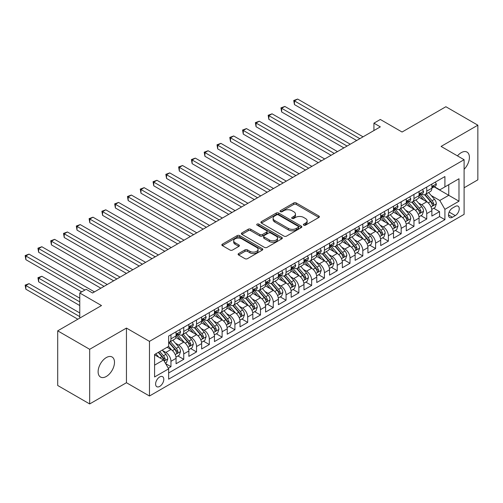 <?xml version="1.0" encoding="UTF-8"?>
<svg xmlns="http://www.w3.org/2000/svg" width="503" height="503" viewBox="0 0 503 503"><rect width="100%" height="100%" fill="white"/><g stroke="black" fill="none" stroke-linecap="round" stroke-linejoin="round"><path stroke-width="0.75" d="M303.749 225.162A1.245 0.717 0 0 0 305.51 225.162L318.845 217.459A1.773 1.025 0 0 0 319.367 216.736A1.773 1.025 0 0 0 318.845 216.007L296.248 202.961A1.773 1.025 0 0 0 293.739 202.961L280.397 210.663A1.245 0.717 0 0 0 280.039 211.172A1.245 0.717 0 0 0 280.397 211.675A1.245 0.717 0 0 0 282.158 211.675L283.887 210.682A5.684 3.282 0 0 1 291.916 210.682L293.802 211.769A5.684 3.282 0 0 1 295.468 214.089A5.684 3.282 0 0 1 293.802 216.409L292.073 217.403A1.245 0.717 0 0 0 291.709 217.912A1.245 0.717 0 0 0 292.073 218.421A1.245 0.717 0 0 0 293.834 218.421L295.557 217.422A5.684 3.282 0 0 1 303.592 217.422L305.478 218.509A5.684 3.282 0 0 1 307.138 220.83A5.684 3.282 0 0 1 305.478 223.15L303.749 224.143A1.245 0.717 0 0 0 303.384 224.652A1.245 0.717 0 0 0 303.749 225.162L303.749 224.143M106.303 376.477A11.575 6.684 120 0 0 113.867 366.278A11.575 6.684 120 0 0 112.087 356.998A11.575 6.684 120 0 0 106.303 357.576A11.575 6.684 120 0 0 98.739 367.775A11.575 6.684 120 0 0 100.512 377.049A11.575 6.684 120 0 0 106.303 376.477M464.099 169.304A11.575 6.684 120 0 0 467.01 152.088A11.575 6.684 120 0 0 461.226 152.661A11.575 6.684 120 0 0 457.466 155.886M159.703 386.411A5.791 3.339 120 0 0 163.481 381.312A5.791 3.339 120 0 0 162.595 376.672A5.791 3.339 120 0 0 159.703 376.961A5.791 3.339 120 0 0 155.917 382.06A5.791 3.339 120 0 0 156.804 386.694A5.791 3.339 120 0 0 159.703 386.411M238.623 253.556A1.773 1.025 0 0 0 238.108 254.279A1.773 1.025 0 0 0 238.623 255.002L244.967 258.661A1.773 1.025 0 0 0 247.476 258.661L262.289 250.11A1.773 1.025 0 0 0 262.811 249.387A1.773 1.025 0 0 0 262.289 248.664L239.692 235.618A1.773 1.025 0 0 0 237.183 235.618L222.37 244.169A1.773 1.025 0 0 0 221.848 244.892A1.773 1.025 0 0 0 222.37 245.615L230.028 250.041A1.773 1.025 0 0 0 232.537 250.041L238.875 246.376A1.773 1.025 0 0 0 239.397 245.653A1.773 1.025 0 0 0 238.875 244.93L235.077 242.735A4.747 2.741 0 0 1 233.688 240.799A4.747 2.741 0 0 1 236.617 238.265A4.747 2.741 0 0 1 241.798 238.856L256.675 247.445A4.747 2.741 0 0 1 258.064 249.387A4.747 2.741 0 0 1 255.134 251.921A4.747 2.741 0 0 1 249.953 251.324L247.476 249.89A1.773 1.025 0 0 0 244.967 249.89L238.623 253.556L238.623 255.002M464.099 187.776L477.85 179.835L477.85 125.19L445.878 106.73L402.067 132.025L380.325 119.469L373.93 123.16L380.325 126.857L92.552 292.998L86.158 289.307L79.763 292.998L79.763 318.103M89.672 349.302L89.672 403.947L126.448 382.72L126.448 328.075L89.672 349.302L57.7 330.842L101.505 305.554L79.763 292.998M126.448 328.075L149.466 341.367L464.099 159.715L464.099 214.36L149.466 396.012L149.466 341.367M477.85 125.19L441.081 146.423L464.099 159.715M284.006 236.121A1.773 1.025 0 0 0 286.521 236.121L301.335 227.57A1.773 1.025 0 0 0 301.857 226.847A1.773 1.025 0 0 0 301.335 226.117L278.737 213.071A1.773 1.025 0 0 0 276.229 213.071L261.409 221.628A1.773 1.025 0 0 0 260.894 222.351A1.773 1.025 0 0 0 261.409 223.074L284.006 236.121M257.58 225.426A1.245 0.717 0 0 1 258.838 225.602L258.838 224.124L281.812 237.391A1.773 1.025 0 0 1 282.334 238.114A1.773 1.025 0 0 1 281.812 238.843L266.999 247.394A1.773 1.025 0 0 1 264.49 247.394L241.893 234.348L241.893 232.895A1.773 1.025 0 0 0 241.371 233.625A1.773 1.025 0 0 0 241.893 234.348M241.893 232.895L248.231 229.236A1.773 1.025 0 0 1 250.739 229.236L259.906 234.53A1.773 1.025 0 0 0 262.415 234.53L266.621 232.097A1.773 1.025 0 0 0 267.143 231.374A1.773 1.025 0 0 0 266.621 230.651L257.083 225.143A1.245 0.717 0 0 1 256.719 224.634A1.245 0.717 0 0 1 257.486 223.973A1.245 0.717 0 0 1 258.838 224.124M89.672 403.947L57.7 385.487L57.7 330.842M168.304 368.227L170.957 366.693L165.65 363.631M162.626 350.591L165.839 352.44A7.237 4.175 60 0 1 170.957 361.305L176.069 358.35L176.069 363.738L183.746 359.312L177.924 355.948M175.415 343.203L178.628 345.058A7.237 4.175 60 0 1 183.746 353.917L188.864 350.968L188.864 356.357L196.535 351.924L190.719 348.566M188.21 335.822L191.417 337.676A7.237 4.175 60 0 1 196.535 346.536L201.653 343.58L201.653 348.969L209.323 344.542L203.508 341.179M200.999 328.434L204.212 330.289A7.237 4.175 60 0 1 209.323 339.148L214.441 336.199L214.441 341.587L222.112 337.155L216.296 333.797M213.788 321.052L217 322.907A7.237 4.175 60 0 1 222.112 331.766L227.23 328.811L227.23 334.206L234.907 329.773L229.085 326.416M226.576 313.665L229.789 315.519A7.237 4.175 60 0 1 234.907 324.385L240.019 321.43L240.019 326.818L247.696 322.392L241.874 319.028M239.365 306.283L242.578 308.138A7.237 4.175 60 0 1 247.696 316.997L252.814 314.042L252.814 319.436L260.485 315.004L254.663 311.646M252.16 298.901L255.367 300.75A7.237 4.175 60 0 1 260.485 309.615L265.603 306.66L265.603 312.049L273.274 307.622L267.458 304.258M264.949 291.514L268.162 293.368A7.237 4.175 60 0 1 273.274 302.228L278.392 299.279L278.392 304.667L286.062 300.234L280.246 296.877M277.738 284.132L280.951 285.987A7.237 4.175 60 0 1 286.062 294.846L291.18 291.891L291.18 297.279L298.857 292.853L293.035 289.489M290.527 276.744L293.739 278.599A7.237 4.175 60 0 1 298.857 287.458L303.969 284.509L303.969 289.898L311.646 285.465L305.824 282.108M303.315 269.363L306.528 271.218A7.237 4.175 60 0 1 311.646 280.077L316.758 277.122L316.758 282.516L324.435 278.084L318.613 274.726M316.11 261.975L319.317 263.83A7.237 4.175 60 0 1 324.435 272.695L329.553 269.74L329.553 275.128L337.224 270.702L331.408 267.338M328.899 254.593L332.106 256.448A7.237 4.175 60 0 1 337.224 265.307L342.342 262.352L342.342 267.747L350.013 263.314L344.197 259.957M341.688 247.212L344.901 249.06A7.237 4.175 60 0 1 350.013 257.926L355.131 254.971L355.131 260.359L362.808 255.933L356.985 252.569M354.477 239.824L357.69 241.679A7.237 4.175 60 0 1 362.808 250.538L367.919 247.589L367.919 252.978L375.596 248.545L369.774 245.187M367.265 232.443L370.478 234.297A7.237 4.175 60 0 1 375.596 243.156L380.708 240.201L380.708 245.59L388.385 241.163L382.563 237.8M380.054 225.055L383.267 226.91A7.237 4.175 60 0 1 388.385 235.769L393.503 232.82L393.503 238.208L401.174 233.776L395.352 230.418M392.849 217.673L396.056 219.528A7.237 4.175 60 0 1 401.174 228.387L406.292 225.432L406.292 230.827L413.963 226.394L408.147 223.036M405.638 210.285L408.851 212.14A7.237 4.175 60 0 1 413.963 221.006L419.081 218.051L419.081 223.439L426.751 219.012L426.751 213.618A7.237 4.175 -120 0 0 421.64 204.759L418.427 202.904M420.936 215.649L426.751 219.012M176.069 358.35A7.237 4.175 -120 0 0 170.957 349.491L167.115 347.271M188.864 350.968A7.237 4.175 -120 0 0 183.746 342.103L175.836 337.538M201.653 343.58A7.237 4.175 -120 0 0 196.535 334.721L188.625 330.15M214.441 336.199A7.237 4.175 -120 0 0 209.323 327.334L201.414 322.769M227.23 328.811A7.237 4.175 -120 0 0 222.112 319.952L214.203 315.387M240.019 321.43A7.237 4.175 -120 0 0 234.907 312.57L226.998 307.999M252.814 314.042A7.237 4.175 -120 0 0 247.696 305.183L239.786 300.618M265.603 306.66A7.237 4.175 -120 0 0 260.485 297.801L252.575 293.23M278.392 299.279A7.237 4.175 -120 0 0 273.274 290.413L265.364 285.849M291.18 291.891A7.237 4.175 -120 0 0 286.062 283.032L278.153 278.467M303.969 284.509A7.237 4.175 -120 0 0 298.857 275.644L290.948 271.079M316.758 277.122A7.237 4.175 -120 0 0 311.646 268.262L303.737 263.698M329.553 269.74A7.237 4.175 -120 0 0 324.435 260.881L316.525 256.31M342.342 262.352A7.237 4.175 -120 0 0 337.224 253.493L329.314 248.928M355.131 254.971A7.237 4.175 -120 0 0 350.013 246.112L342.103 241.541M367.919 247.589A7.237 4.175 -120 0 0 362.808 238.724L354.898 234.159M380.708 240.201A7.237 4.175 -120 0 0 375.596 231.342L367.687 226.778M393.503 232.82A7.237 4.175 -120 0 0 388.385 223.954L380.475 219.39M406.292 225.432A7.237 4.175 -120 0 0 401.174 216.573L393.264 212.008M419.081 218.051A7.237 4.175 -120 0 0 413.963 209.191L406.053 204.62M455.278 206.456L452.461 208.079A5.608 3.238 120 0 0 448.802 213.021A5.608 3.238 120 0 0 449.657 217.516A5.608 3.238 120 0 0 452.461 217.239L455.278 215.611A5.608 3.238 120 0 0 458.937 210.669A5.608 3.238 120 0 0 458.082 206.18A5.608 3.238 120 0 0 455.278 206.456M154.584 365.14L163.538 359.972L168.656 368.837L168.656 379.174L444.916 219.673L444.916 209.336L439.798 200.477L431.216 195.522M168.656 368.837L154.584 376.961L154.584 354.508L168.656 346.385L168.656 336.048L444.916 176.553L444.916 186.89L458.988 178.766L458.988 201.213L444.916 209.336M178.565 334.388L178.628 334.426A7.237 4.175 60 0 0 182.249 334.784L187.361 331.829A7.237 4.175 -120 0 0 188.864 328.516L188.864 324.385M191.354 327L191.417 327.038A7.237 4.175 60 0 0 195.038 327.396L200.15 324.448A7.237 4.175 -120 0 0 201.653 321.134L201.653 316.997M204.143 319.619L204.212 319.656A7.237 4.175 60 0 0 207.827 320.015L212.945 317.06A7.237 4.175 -120 0 0 214.441 313.746L214.441 309.615M216.931 312.231L217 312.275A7.237 4.175 60 0 0 220.616 312.627L225.734 309.678A7.237 4.175 -120 0 0 227.23 306.365L227.23 302.228M229.72 304.849L229.789 304.887A7.237 4.175 60 0 0 233.405 305.246L238.523 302.29A7.237 4.175 -120 0 0 240.019 298.983L240.019 294.846M242.515 297.468L242.578 297.506A7.237 4.175 60 0 0 246.2 297.864L251.311 294.909A7.237 4.175 -120 0 0 252.814 291.595L252.814 287.458M255.304 290.08L255.367 290.118A7.237 4.175 60 0 0 258.988 290.476L264.1 287.521A7.237 4.175 -120 0 0 265.603 284.214L265.603 280.077M268.093 282.699L268.162 282.736A7.237 4.175 60 0 0 271.777 283.095L276.895 280.14A7.237 4.175 -120 0 0 278.392 276.826L278.392 272.695M280.881 275.311L280.951 275.348A7.237 4.175 60 0 0 284.566 275.707L289.684 272.758A7.237 4.175 -120 0 0 291.18 269.445L291.18 265.307M293.67 267.929L293.739 267.967A7.237 4.175 60 0 0 297.355 268.325L302.473 265.37A7.237 4.175 -120 0 0 303.969 262.057L303.969 257.926M306.459 260.541L306.528 260.585A7.237 4.175 60 0 0 310.144 260.944L315.262 257.989A7.237 4.175 -120 0 0 316.758 254.675L316.758 250.538M319.254 253.16L319.317 253.198A7.237 4.175 60 0 0 322.939 253.556L328.05 250.601A7.237 4.175 -120 0 0 329.553 247.294L329.553 243.156M332.043 245.778L332.106 245.816A7.237 4.175 60 0 0 335.727 246.174L340.839 243.219A7.237 4.175 -120 0 0 342.342 239.906L342.342 235.769M344.832 238.391L344.901 238.428A7.237 4.175 60 0 0 348.516 238.787L353.634 235.832A7.237 4.175 -120 0 0 355.131 232.524L355.131 228.387M357.62 231.009L357.69 231.047A7.237 4.175 60 0 0 361.305 231.405L366.423 228.45A7.237 4.175 -120 0 0 367.919 225.137L367.919 221.006M370.409 223.621L370.478 223.659A7.237 4.175 60 0 0 374.094 224.017L379.212 221.069A7.237 4.175 -120 0 0 380.708 217.755L380.708 213.618M383.204 216.24L383.267 216.277A7.237 4.175 60 0 0 386.889 216.636L392 213.681A7.237 4.175 -120 0 0 393.503 210.367L393.503 206.236M395.993 208.852L396.056 208.896A7.237 4.175 60 0 0 399.678 209.254L404.789 206.299A7.237 4.175 -120 0 0 406.292 202.986L406.292 198.848M408.782 201.47L408.851 201.508A7.237 4.175 60 0 0 412.466 201.866L417.584 198.911A7.237 4.175 -120 0 0 419.081 195.604L419.081 191.467M168.656 372.968L439.547 216.573L439.547 211.625L431.87 216.057L431.87 210.663A7.237 4.175 -120 0 0 426.751 201.804L418.842 197.239M421.571 194.089L421.64 194.127A7.237 4.175 -120 0 0 425.255 194.485A7.237 4.175 -120 0 0 426.751 191.171L426.751 187.034M425.255 194.485L430.373 191.53A7.237 4.175 -120 0 0 431.87 188.216L431.87 184.079M170.957 334.721L170.957 338.852A7.237 4.175 60 0 1 169.454 342.166A7.237 4.175 60 0 1 168.656 342.461M169.454 342.166L174.572 339.211A7.237 4.175 -120 0 0 176.069 335.903L176.069 331.766M183.746 327.334L183.746 331.471A7.237 4.175 60 0 1 182.249 334.784M196.535 319.952L196.535 324.089A7.237 4.175 60 0 1 195.038 327.396M209.323 312.564L209.323 316.701A7.237 4.175 60 0 1 207.827 320.015M222.112 305.183L222.112 309.32A7.237 4.175 60 0 1 220.616 312.627M234.907 297.801L234.907 301.932A7.237 4.175 60 0 1 233.405 305.246M247.696 290.413L247.696 294.551A7.237 4.175 60 0 1 246.2 297.864M260.485 283.032L260.485 287.163A7.237 4.175 60 0 1 258.988 290.476M273.274 275.644L273.274 279.781A7.237 4.175 60 0 1 271.777 283.095M286.062 268.262L286.062 272.4A7.237 4.175 60 0 1 284.566 275.707M298.857 260.875L298.857 265.012A7.237 4.175 60 0 1 297.355 268.325M311.646 253.493L311.646 257.63A7.237 4.175 60 0 1 310.144 260.944M324.435 246.112L324.435 250.243A7.237 4.175 60 0 1 322.939 253.556M337.224 238.724L337.224 242.861A7.237 4.175 60 0 1 335.727 246.174M350.013 231.342L350.013 235.473A7.237 4.175 60 0 1 348.516 238.787M362.808 223.954L362.808 228.092A7.237 4.175 60 0 1 361.305 231.405M375.596 216.573L375.596 220.71A7.237 4.175 60 0 1 374.094 224.017M388.385 209.185L388.385 213.322A7.237 4.175 60 0 1 386.889 216.636M401.174 201.804L401.174 205.941A7.237 4.175 60 0 1 399.678 209.254M413.963 194.422L413.963 198.553A7.237 4.175 60 0 1 412.466 201.866M413.963 221.006L413.963 226.394M401.174 228.387L401.174 233.776M388.385 235.769L388.385 241.163M375.596 243.156L375.596 248.545M362.808 250.538L362.808 255.933M350.013 257.926L350.013 263.314M337.224 265.307L337.224 270.702M324.435 272.695L324.435 278.084M311.646 280.077L311.646 285.465M298.857 287.458L298.857 292.853M286.062 294.846L286.062 300.234M273.274 302.228L273.274 307.622M260.485 309.615L260.485 315.004M247.696 316.997L247.696 322.392M234.907 324.385L234.907 329.773M222.112 331.766L222.112 337.155M209.323 339.148L209.323 344.542M196.535 346.536L196.535 351.924M183.746 353.917L183.746 359.312M170.957 361.305L170.957 366.693M163.538 359.972L154.584 354.804M439.798 200.477L448.751 195.309L448.751 184.67L458.988 178.766M434.108 186.852L458.988 201.213M434.359 186.701L439.798 189.845L444.916 186.89M126.448 382.72L149.466 396.012M373.93 123.16L373.93 130.547M433.724 208.267L439.547 211.625M439.547 216.573L444.916 219.673M304.246 225.338L305.478 224.627A5.684 3.282 0 0 0 307.138 222.307L307.138 220.83M295.468 214.089L295.468 215.567A5.684 3.282 0 0 1 293.802 217.887L292.57 218.591M318.827 217.472L296.248 204.438A1.773 1.025 0 0 0 293.739 204.438L280.894 211.851M301.31 227.582L278.737 214.548A1.773 1.025 0 0 0 276.229 214.548L261.434 223.087M298.197 227.35A1.245 0.717 0 0 0 298.562 226.847A1.245 0.717 0 0 0 298.197 226.337L278.36 214.888A1.245 0.717 0 0 0 276.6 214.888L274.783 215.938A5.684 3.282 0 0 0 273.116 218.258A5.684 3.282 0 0 0 274.783 220.578L288.338 228.406A5.684 3.282 0 0 0 296.374 228.406L298.197 227.35L298.197 228.827A1.245 0.717 0 0 0 298.562 228.324L298.562 226.847M273.116 218.258L273.116 219.729A5.684 3.282 0 0 0 274.783 222.049L274.783 220.578M298.197 228.827L296.374 229.877A5.684 3.282 0 0 1 288.338 229.877L274.783 222.049M241.912 234.36L248.231 230.714L248.231 229.236M267.143 231.374L267.143 232.851A1.773 1.025 0 0 1 266.621 233.574L262.415 236.001A1.773 1.025 0 0 1 259.906 236.001L250.739 230.714A1.773 1.025 0 0 0 248.231 230.714M258.838 225.602L281.787 238.856M269.413 240.019A4.747 2.741 0 0 0 274.594 240.61A4.747 2.741 0 0 0 277.524 238.076A4.747 2.741 0 0 0 276.134 236.14L270.891 233.115A1.773 1.025 0 0 0 268.382 233.115L264.176 235.542A1.773 1.025 0 0 0 263.654 236.265A1.773 1.025 0 0 0 264.176 236.995L269.413 240.019L269.413 241.497A4.747 2.741 0 0 0 274.594 242.088A4.747 2.741 0 0 0 277.524 239.554L277.524 238.076M263.654 236.265L263.654 237.743A1.773 1.025 0 0 0 264.176 238.466L264.176 236.995M269.413 241.497L264.176 238.466M258.064 249.387L258.064 250.865A4.747 2.741 0 0 1 255.134 253.399A4.747 2.741 0 0 1 249.953 252.802L247.476 251.368A1.773 1.025 0 0 0 244.967 251.368L238.648 255.015M233.688 240.799L233.688 242.276A4.747 2.741 0 0 0 235.077 244.213L235.077 242.735M238.856 246.395L235.077 244.213M262.264 250.123L239.692 237.089A1.773 1.025 0 0 0 237.183 237.089L222.389 245.634M431.763 209.399L435.07 207.488L436.346 203.797A4.791 2.767 -120 0 0 434.479 199.295L428.638 192.53M427.462 202.269L420.785 194.542M423.664 200.018L419.785 195.535A11.487 6.633 -120 0 0 419.433 195.133M294.444 134.131L331.087 155.282L268.86 119.362L268.86 115.665L272.06 113.823L337.482 151.592M424.601 194.743L430.518 201.584A4.791 2.767 60 0 1 432.222 204.891L432.574 205.457L433.221 205.362L433.756 204.004A4.791 2.767 -120 0 0 432.052 200.703L426.204 193.932M424.953 194.63L431.304 201.986A2.44 1.408 60 0 1 431.92 202.942L433.756 204.004M435.258 182.124L436.346 184.01A4.791 2.767 60 0 1 435.353 186.129L432.926 187.531A4.791 2.767 -120 0 0 433.756 186.424L433.655 186.003M359.865 138.671L294.444 100.902L297.638 99.053L363.059 136.822M432.033 187.757L432.052 187.757A4.791 2.767 -120 0 0 432.926 187.531M433.14 186.072L433.756 186.424C433.454 185.708 432.945 186.003 432.222 187.311A4.791 2.767 60 0 1 431.87 187.996M356.665 140.513L294.444 104.593L294.444 100.902L293.739 100.493L297.638 99.053M294.444 104.593L293.739 100.493M418.974 216.78L422.275 214.875L423.557 211.185A4.791 2.767 -120 0 0 421.69 206.683L415.849 199.917M414.673 209.657L407.996 201.923M410.876 207.406L406.996 202.916A11.487 6.633 -120 0 0 406.644 202.514M281.655 141.513L318.292 162.67L256.071 126.743L256.071 123.053L259.271 121.204L324.693 158.973M411.812 202.124L417.723 208.971A4.791 2.767 60 0 1 419.433 212.272L419.785 212.838L420.433 212.75L420.967 211.386A4.791 2.767 -120 0 0 419.257 208.085L413.416 201.319M412.164 202.017L418.515 209.367A2.44 1.408 60 0 1 419.131 210.323L420.967 211.386M406.185 224.168L409.486 222.257L410.769 218.566A4.791 2.767 -120 0 0 408.901 214.064L403.054 207.299M401.884 217.038L395.207 209.305M398.087 214.787L394.207 210.298A11.487 6.633 -120 0 0 393.849 209.902M268.86 148.894L305.503 170.052L243.282 134.125L243.282 130.434L246.483 128.592L311.898 166.361M399.024 209.512L404.934 216.353A4.791 2.767 60 0 1 406.644 219.654L406.99 220.226L407.637 220.132L408.178 218.774A4.791 2.767 -120 0 0 406.468 215.466L400.627 208.701M399.369 209.399L405.72 216.755A2.44 1.408 60 0 1 406.336 217.711L408.178 218.774M393.39 231.55L396.697 229.645L397.974 225.948A4.791 2.767 -120 0 0 396.113 221.452L390.265 214.687M389.096 224.426L382.418 216.692M385.292 222.175L381.419 217.686A11.487 6.633 -120 0 0 381.06 217.283M256.071 156.282L292.715 177.433L230.493 141.513L230.493 137.822L233.688 135.973L299.109 173.742M386.235 216.894L392.145 223.741A4.791 2.767 60 0 1 393.855 227.042L394.201 227.608L394.849 227.519L395.389 226.155A4.791 2.767 -120 0 0 393.679 222.854L387.838 216.089M386.581 216.787L392.931 224.137A2.44 1.408 60 0 1 393.547 225.093L395.389 226.155M380.601 238.938L383.908 237.026L385.185 233.335A4.791 2.767 -120 0 0 383.317 228.834L377.476 222.068M376.307 231.808L369.623 224.074M372.503 229.557L368.63 225.067A11.487 6.633 -120 0 0 368.271 224.671M243.282 163.664L279.926 184.821L217.705 148.894L217.705 145.204L220.899 143.355L286.32 181.13M373.446 224.281L379.356 231.122A4.791 2.767 60 0 1 381.067 234.423L381.412 234.995L382.06 234.901L382.601 233.537A4.791 2.767 -120 0 0 380.89 230.236L375.043 223.47M373.792 224.168L380.142 231.518A2.44 1.408 60 0 1 380.758 232.474L382.601 233.537M422.47 189.512L423.557 191.392A4.791 2.767 60 0 1 422.564 193.51L420.131 194.919A4.791 2.767 -120 0 0 420.967 193.812L420.866 193.385M347.07 146.052L281.655 108.283L284.849 106.435L350.27 144.21M419.238 195.139L419.257 195.139A4.791 2.767 -120 0 0 420.131 194.919M420.351 193.454L420.967 193.812C420.665 193.089 420.156 193.385 419.433 194.699A4.791 2.767 60 0 1 419.081 195.378M343.876 147.901L281.655 111.974L281.655 108.283L280.951 107.875L284.849 106.435M281.655 111.974L280.951 107.875M409.681 196.893L410.769 198.779A4.791 2.767 60 0 1 409.775 200.898L407.342 202.3A4.791 2.767 -120 0 0 408.178 201.194L408.078 200.772M334.281 153.44L268.162 115.262L272.06 113.823M406.449 202.527L406.468 202.527A4.791 2.767 -120 0 0 407.342 202.3M407.562 200.842L408.178 201.194C407.876 200.477 407.367 200.766 406.644 202.08A4.791 2.767 60 0 1 406.292 202.766M268.86 119.362L268.162 115.262M396.892 204.275L397.974 206.161A4.791 2.767 60 0 1 396.986 208.28L394.553 209.682A4.791 2.767 -120 0 0 395.389 208.582L395.289 208.154M321.492 160.822L255.367 122.644L259.271 121.204M393.66 209.908L393.679 209.908A4.791 2.767 -120 0 0 394.553 209.682M394.767 208.223L395.389 208.582C395.088 207.858 394.578 208.154 393.855 209.468A4.791 2.767 60 0 1 393.503 210.147M256.071 126.743L255.367 122.644M384.097 211.662L385.185 213.542A4.791 2.767 60 0 1 384.191 215.668L381.764 217.07A4.791 2.767 -120 0 0 382.601 215.963L382.5 215.542M308.704 168.203L242.578 130.032L246.483 128.592M380.872 217.296L380.89 217.296A4.791 2.767 -120 0 0 381.764 217.07M381.978 215.605L382.601 215.963C382.299 215.24 381.783 215.536 381.067 216.85A4.791 2.767 60 0 1 380.708 217.535M243.282 134.125L242.578 130.032M367.812 246.319L371.12 244.414L372.396 240.717A4.791 2.767 -120 0 0 370.529 236.221L364.688 229.45M363.518 239.195L356.834 231.462M359.714 236.944L355.841 232.455A11.487 6.633 -120 0 0 355.483 232.053M230.493 171.051L267.137 192.203L204.91 156.282L204.91 152.591L208.11 150.743L273.531 188.512M360.657 231.663L366.568 238.51A4.791 2.767 60 0 1 368.271 241.811L368.624 242.377L369.271 242.289L369.806 240.924A4.791 2.767 -120 0 0 368.102 237.623L362.254 230.858M361.003 231.55L367.353 238.906A2.44 1.408 60 0 1 367.97 239.862L369.806 240.924M371.308 219.044L372.396 220.93A4.791 2.767 60 0 1 371.403 223.049L368.976 224.451A4.791 2.767 -120 0 0 369.806 223.351L369.705 222.923M295.915 175.591L229.789 137.413L233.688 135.973M368.083 224.678L368.102 224.678A4.791 2.767 -120 0 0 368.976 224.451M369.189 222.992L369.806 223.351C369.51 222.628 368.995 222.923 368.271 224.237A4.791 2.767 60 0 1 367.919 224.916M230.493 141.513L229.789 137.413M355.024 253.701L358.331 251.796L359.607 248.105A4.791 2.767 -120 0 0 357.74 243.603L351.899 236.838M350.723 246.577L344.046 238.843M346.925 244.326L343.046 239.837A11.487 6.633 -120 0 0 342.694 239.441M217.705 178.433L254.348 199.59L192.121 163.664L192.121 159.973L195.321 158.124L260.743 195.9M347.862 239.051L353.772 245.892A4.791 2.767 60 0 1 355.483 249.192L355.835 249.765L356.482 249.67L357.017 248.306A4.791 2.767 -120 0 0 355.313 245.005L349.466 238.24M348.214 238.938L354.565 246.288A2.44 1.408 60 0 1 355.181 247.243L357.017 248.306M358.52 226.432L359.607 228.312A4.791 2.767 60 0 1 358.614 230.437L356.187 231.839A4.791 2.767 -120 0 0 357.017 230.732L356.916 230.305M283.126 182.973L217 144.795L220.899 143.355M355.288 232.059L355.313 232.059A4.791 2.767 -120 0 0 356.187 231.839M356.401 230.374L357.017 230.732C356.715 230.009 356.206 230.305 355.483 231.619A4.791 2.767 60 0 1 355.131 232.298M217.705 148.894L217 144.795M342.235 261.088L345.536 259.177L346.819 255.486A4.791 2.767 -120 0 0 344.951 250.984L339.104 244.219M337.934 253.958L331.257 246.231M334.137 251.707L330.257 247.225A11.487 6.633 -120 0 0 329.905 246.822M204.91 185.821L241.553 206.972L179.332 171.051L179.332 167.354L182.532 165.512L247.948 203.281M335.073 246.432L340.984 253.273A4.791 2.767 60 0 1 342.694 256.58L343.04 257.146L343.687 257.052L344.228 255.694A4.791 2.767 -120 0 0 342.518 252.387L336.677 245.621M335.419 246.319L341.776 253.675A2.44 1.408 60 0 1 342.386 254.631L344.228 255.694M345.731 233.813L346.819 235.7A4.791 2.767 60 0 1 345.825 237.818L343.392 239.221A4.791 2.767 -120 0 0 344.228 238.114L344.127 237.693M270.331 190.36L204.212 152.183L208.11 150.743M342.499 239.447L342.518 239.447A4.791 2.767 -120 0 0 343.392 239.221M343.612 237.762L344.228 238.114C343.926 237.397 343.417 237.693 342.694 239A4.791 2.767 60 0 1 342.342 239.686M204.91 156.282L204.212 152.183M329.446 268.47L332.747 266.565L334.023 262.874A4.791 2.767 -120 0 0 332.162 258.372L326.315 251.607M325.145 261.346L318.468 253.613M321.342 259.095L317.468 254.606A11.487 6.633 -120 0 0 317.11 254.204M192.121 193.202L228.764 214.36L166.543 178.433L166.543 174.742L169.737 172.894L235.159 210.663M322.285 253.814L328.195 260.661A4.791 2.767 60 0 1 329.905 263.962L330.251 264.528L330.899 264.44L331.439 263.075A4.791 2.767 -120 0 0 329.729 259.774L323.888 253.009M322.63 253.707L328.981 261.057A2.44 1.408 60 0 1 329.597 262.013L331.439 263.075M332.942 241.201L334.023 243.081A4.791 2.767 60 0 1 333.036 245.2L330.603 246.608A4.791 2.767 -120 0 0 331.439 245.502L331.339 245.074M257.542 197.742L191.417 159.564L195.321 158.124M329.71 246.828L329.729 246.828A4.791 2.767 -120 0 0 330.603 246.608M330.823 245.143L331.439 245.502C331.137 244.779 330.628 245.074 329.905 246.388A4.791 2.767 60 0 1 329.553 247.067M192.121 163.664L191.417 159.564M316.651 275.858L319.958 273.946L321.235 270.256A4.791 2.767 -120 0 0 319.367 265.754L313.526 258.988M312.357 268.728L305.679 260.994M308.553 266.477L304.68 261.988A11.487 6.633 -120 0 0 304.321 261.591M179.332 200.584L215.976 221.741L153.755 185.814L153.755 182.124L156.949 180.281L222.37 218.051M309.496 261.202L315.406 268.042A4.791 2.767 60 0 1 317.116 271.343L317.462 271.916L318.11 271.821L318.651 270.463A4.791 2.767 -120 0 0 316.94 267.156L311.099 260.391M309.842 261.088L316.192 268.445A2.44 1.408 60 0 1 316.808 269.401L318.651 270.463M320.147 248.583L321.235 250.463A4.791 2.767 60 0 1 320.248 252.588L317.814 253.99A4.791 2.767 -120 0 0 318.651 252.883L318.55 252.462M244.754 205.13L178.628 166.952L182.532 165.512M316.921 254.216L316.94 254.216A4.791 2.767 -120 0 0 317.814 253.99M318.028 252.531L318.651 252.883C318.349 252.16 317.833 252.456 317.116 253.77A4.791 2.767 60 0 1 316.758 254.455M179.332 171.051L178.628 166.952M303.862 283.239L307.17 281.334L308.446 277.637A4.791 2.767 -120 0 0 306.579 273.142L300.737 266.376M299.568 276.116L292.884 268.382M295.764 273.865L291.891 269.375A11.487 6.633 -120 0 0 291.533 268.973M166.543 207.972L203.187 229.123L140.966 193.202L140.966 189.512L144.16 187.663L209.581 225.432M296.707 268.583L302.617 275.43A4.791 2.767 60 0 1 304.321 278.731L304.673 279.297L305.321 279.209L305.862 277.845A4.791 2.767 -120 0 0 304.152 274.544L298.304 267.778M297.053 268.476L303.403 275.826A2.44 1.408 60 0 1 304.019 276.782L305.862 277.845M307.358 255.964L308.446 257.85A4.791 2.767 60 0 1 307.452 259.969L305.025 261.371A4.791 2.767 -120 0 0 305.862 260.271L305.761 259.844M231.965 212.511L165.839 174.334L169.737 172.894M304.133 261.598L304.152 261.598A4.791 2.767 -120 0 0 305.025 261.371M305.239 259.913L305.862 260.271C305.56 259.548 305.044 259.844 304.321 261.158A4.791 2.767 60 0 1 303.969 261.837M166.543 178.433L165.839 174.334M291.074 290.627L294.381 288.716L295.657 285.025A4.791 2.767 -120 0 0 293.79 280.523L287.949 273.758M286.773 283.497L280.096 275.763M282.975 281.246L279.096 276.757A11.487 6.633 -120 0 0 278.744 276.361M153.755 215.353L190.398 236.511L128.171 200.584L128.171 196.893L131.371 195.045L196.792 232.82M283.912 275.971L289.822 282.812A4.791 2.767 60 0 1 291.533 286.113L291.885 286.685L292.532 286.591L293.067 285.226A4.791 2.767 -120 0 0 291.363 281.925L285.515 275.16M284.264 275.858L290.615 283.208A2.44 1.408 60 0 1 291.231 284.164L293.067 285.226M294.569 263.352L295.657 265.232A4.791 2.767 60 0 1 294.664 267.357L292.237 268.759A4.791 2.767 -120 0 0 293.067 267.653L292.966 267.231M219.176 219.893L153.05 181.721L156.949 180.281M291.344 268.986L291.363 268.979A4.791 2.767 -120 0 0 292.237 268.759M292.45 267.294L293.067 267.653C292.765 266.93 292.256 267.225 291.533 268.539A4.791 2.767 60 0 1 291.18 269.224M153.755 185.814L153.05 181.721M278.285 298.009L281.586 296.104L282.868 292.406A4.791 2.767 -120 0 0 281.001 287.905L275.154 281.139M273.984 290.885L267.307 283.151M270.186 288.628L266.307 284.145A11.487 6.633 -120 0 0 265.955 283.742M140.966 222.741L177.603 243.892L115.382 207.972L115.382 204.275L118.582 202.432L184.004 240.201M271.123 283.352L277.034 290.2A4.791 2.767 60 0 1 278.744 293.501L279.096 294.066L279.743 293.978L280.278 292.614A4.791 2.767 -120 0 0 278.568 289.313L272.727 282.548M271.475 283.239L277.826 290.596A2.44 1.408 60 0 1 278.436 291.551L280.278 292.614M281.781 270.733L282.868 272.62A4.791 2.767 60 0 1 281.875 274.739L279.442 276.141A4.791 2.767 -120 0 0 280.278 275.04L280.177 274.613M206.381 227.281L140.262 189.103L144.16 187.663M278.549 276.367L278.568 276.367A4.791 2.767 -120 0 0 279.442 276.141M279.662 274.682L280.278 275.04C279.976 274.317 279.467 274.613 278.744 275.927A4.791 2.767 60 0 1 278.392 276.606M140.966 193.202L140.262 189.103M265.496 305.39L268.797 303.485L270.08 299.794A4.791 2.767 -120 0 0 268.212 295.292L262.365 288.527M261.195 298.266L254.518 290.533M257.398 296.016L253.518 291.526A11.487 6.633 -120 0 0 253.16 291.13M128.171 230.123L164.814 251.28L102.593 215.353L102.593 211.662L105.793 209.814L171.209 247.583M258.335 290.74L264.245 297.581A4.791 2.767 60 0 1 265.955 300.882L266.301 301.454L266.948 301.36L267.489 299.995A4.791 2.767 -120 0 0 265.779 296.695L259.938 289.929M258.68 290.627L265.031 297.977A2.44 1.408 60 0 1 265.647 298.933L267.489 299.995M268.992 278.121L270.08 280.001A4.791 2.767 60 0 1 269.086 282.12L266.653 283.529A4.791 2.767 -120 0 0 267.489 282.422L267.389 281.994M193.592 234.662L127.466 196.484L131.371 195.045M265.76 283.749L265.779 283.749A4.791 2.767 -120 0 0 266.653 283.529M266.873 282.064L267.489 282.422C267.187 281.699 266.678 281.994 265.955 283.308A4.791 2.767 60 0 1 265.603 283.988M128.171 200.584L127.466 196.484M252.701 312.778L256.008 310.867L257.284 307.176A4.791 2.767 -120 0 0 255.423 302.674L249.576 295.909M248.407 305.648L241.729 297.921M244.603 303.397L240.73 298.914A11.487 6.633 -120 0 0 240.371 298.512M115.382 237.504L152.025 258.661L89.804 222.741L89.804 219.044L92.998 217.202L158.42 254.971M245.546 298.122L251.456 304.963A4.791 2.767 60 0 1 253.166 308.27L253.512 308.836L254.16 308.741L254.7 307.383A4.791 2.767 -120 0 0 252.99 304.076L247.149 297.311M245.892 298.009L252.242 305.365A2.44 1.408 60 0 1 252.858 306.321L254.7 307.383M256.203 285.503L257.284 287.389A4.791 2.767 60 0 1 256.297 289.508L253.864 290.91A4.791 2.767 -120 0 0 254.7 289.803L254.6 289.382M180.803 242.05L114.678 203.872L118.582 202.432M252.971 291.136L252.99 291.136A4.791 2.767 -120 0 0 253.864 290.91M254.078 289.451L254.7 289.803C254.399 289.087 253.889 289.382 253.166 290.69A4.791 2.767 60 0 1 252.814 291.375M115.382 207.972L114.678 203.872M239.912 320.16L243.219 318.254L244.496 314.564A4.791 2.767 -120 0 0 242.628 310.062L236.787 303.296M235.618 313.036L228.934 305.302M231.814 310.785L227.941 306.296A11.487 6.633 -120 0 0 227.582 305.893M102.593 244.892L139.237 266.049L77.016 230.123L77.016 226.432L80.21 224.583L145.631 262.352M232.757 305.503L238.667 312.35A4.791 2.767 60 0 1 240.377 315.651L240.723 316.217L241.371 316.129L241.912 314.765A4.791 2.767 -120 0 0 240.201 311.464L234.354 304.699M233.103 305.396L239.453 312.747A2.44 1.408 60 0 1 240.069 313.702L241.912 314.765M243.408 292.891L244.496 294.771A4.791 2.767 60 0 1 243.502 296.889L241.075 298.292A4.791 2.767 -120 0 0 241.912 297.191L241.811 296.764M168.015 249.431L101.889 211.254L105.793 209.814M240.183 298.518L240.201 298.518A4.791 2.767 -120 0 0 241.075 298.292M241.289 296.833L241.912 297.191C241.61 296.468 241.094 296.764 240.377 298.078A4.791 2.767 60 0 1 240.019 298.757M102.593 215.353L101.889 211.254M227.123 327.547L230.431 325.636L231.707 321.945A4.791 2.767 -120 0 0 229.84 317.443L223.998 310.678M222.829 320.417L216.145 312.684M219.025 318.166L215.146 313.677A11.487 6.633 -120 0 0 214.794 313.281M89.804 252.273L126.448 273.431L64.221 237.504L64.221 233.813L67.421 231.971L132.842 269.74M219.962 312.891L225.878 319.732A4.791 2.767 60 0 1 227.582 323.033L227.934 323.605L228.582 323.511L229.117 322.146A4.791 2.767 -120 0 0 227.413 318.845L221.565 312.08M220.314 312.778L226.664 320.134A2.44 1.408 60 0 1 227.281 321.084L229.117 322.146M230.619 300.272L231.707 302.152A4.791 2.767 60 0 1 230.714 304.277L228.287 305.679A4.791 2.767 -120 0 0 229.117 304.573L229.016 304.152M155.226 256.819L89.1 218.642L92.998 217.202M227.394 305.906L227.413 305.906A4.791 2.767 -120 0 0 228.287 305.679M228.5 304.214L229.117 304.573C228.821 303.85 228.305 304.145 227.582 305.459A4.791 2.767 60 0 1 227.23 306.145M89.804 222.741L89.1 218.642M214.335 334.929L217.636 333.024L218.918 329.327A4.791 2.767 -120 0 0 217.051 324.831L211.21 318.066M210.034 327.805L203.357 320.071M206.236 325.554L202.357 321.065A11.487 6.633 -120 0 0 202.005 320.663M77.016 259.661L113.653 280.812L51.432 244.892L51.432 241.201L54.632 239.353L120.054 277.122M207.173 320.273L213.083 327.12A4.791 2.767 60 0 1 214.794 330.421L215.146 330.987L215.793 330.899L216.328 329.534A4.791 2.767 -120 0 0 214.618 326.233L208.776 319.468M207.525 320.166L213.876 327.516A2.44 1.408 60 0 1 214.492 328.472L216.328 329.534M217.83 307.654L218.918 309.54A4.791 2.767 60 0 1 217.925 311.659L215.498 313.061A4.791 2.767 -120 0 0 216.328 311.961L216.227 311.533M142.431 264.201L76.311 226.023L80.21 224.583M214.599 313.287L214.618 313.287A4.791 2.767 -120 0 0 215.498 313.061M215.712 311.602L216.328 311.961C216.026 311.238 215.517 311.533 214.794 312.847A4.791 2.767 60 0 1 214.441 313.526M77.016 230.123L76.311 226.023M201.546 342.317L204.847 340.405L206.129 336.714A4.791 2.767 -120 0 0 204.262 332.213L198.415 325.447M197.245 335.187L190.568 327.453M193.448 332.936L189.568 328.446A11.487 6.633 -120 0 0 189.216 328.05M64.221 267.043L100.864 288.2L38.643 252.273L38.643 248.583L41.843 246.734L107.258 284.509M194.384 327.66L200.295 334.501A4.791 2.767 60 0 1 202.005 337.802L202.351 338.374L202.998 338.28L203.539 336.916A4.791 2.767 -120 0 0 201.829 333.615L195.988 326.849M194.73 327.547L201.087 334.897A2.44 1.408 60 0 1 201.697 335.853L203.539 336.916M205.042 315.041L206.129 316.921A4.791 2.767 60 0 1 205.136 319.047L202.703 320.449A4.791 2.767 -120 0 0 203.539 319.342L203.438 318.921M129.642 271.582L63.523 233.411L67.421 231.971M201.81 320.669L201.829 320.669A4.791 2.767 -120 0 0 202.703 320.449M202.923 318.984L203.539 319.342C203.237 318.619 202.728 318.915 202.005 320.229A4.791 2.767 60 0 1 201.653 320.914M64.221 237.504L63.523 233.411M188.751 349.698L192.058 347.793L193.334 344.096A4.791 2.767 -120 0 0 191.473 339.594L185.626 332.829M184.456 342.574L177.779 334.841M180.652 340.317L176.779 335.834A11.487 6.633 -120 0 0 176.421 335.432M51.432 274.431L81.681 291.891L25.854 259.661L25.854 255.964L29.048 254.122L94.47 291.891M181.596 335.042L187.506 341.889A4.791 2.767 60 0 1 189.216 345.19L189.562 345.756L190.209 345.668L190.75 344.304A4.791 2.767 -120 0 0 189.04 341.003L183.199 334.237M181.941 334.929L188.292 342.285A2.44 1.408 60 0 1 188.908 343.241L190.75 344.304M192.253 322.423L193.334 324.309A4.791 2.767 60 0 1 192.347 326.428L189.914 327.83A4.791 2.767 -120 0 0 190.75 326.73L190.65 326.302M116.853 278.97L50.728 240.792L54.632 239.353M189.021 328.057L189.04 328.057A4.791 2.767 -120 0 0 189.914 327.83M190.128 326.372L190.75 326.73C190.448 326.007 189.939 326.302 189.216 327.616A4.791 2.767 60 0 1 188.864 328.296M51.432 244.892L50.728 240.792M175.962 357.08L179.269 355.175L180.546 351.484A4.791 2.767 -120 0 0 178.678 346.982L172.837 340.217M171.668 349.956L168.606 346.416M167.864 347.705L167.367 347.127M79.763 298.166L41.843 276.273L38.643 278.121L38.643 281.812L79.763 305.554M168.807 342.43L174.717 349.271A4.791 2.767 60 0 1 176.427 352.572L176.773 353.144L177.421 353.049L177.961 351.685A4.791 2.767 -120 0 0 176.251 348.384L170.404 341.619M169.153 342.317L175.503 349.667A2.44 1.408 60 0 1 176.119 350.622L177.961 351.685M38.643 281.812L37.939 277.713L79.763 301.863M37.939 277.713L41.843 276.273M179.458 329.811L180.546 331.691A4.791 2.767 60 0 1 179.552 333.81L177.125 335.218A4.791 2.767 -120 0 0 177.961 334.111L177.861 333.684M104.064 286.352L37.939 248.174L41.843 246.734M176.232 335.438L176.251 335.438A4.791 2.767 -120 0 0 177.125 335.218M177.339 333.753L177.961 334.111C177.66 333.388 177.144 333.684 176.427 334.998A4.791 2.767 60 0 1 176.069 335.677M38.643 252.273L37.939 248.174M165.393 363.185L166.48 362.556L167.757 358.865A4.791 2.767 -120 0 0 165.889 354.364L162.211 350.107M158.778 357.224L155.817 353.798M155.075 355.087L154.584 354.521M79.763 312.935L29.048 283.661L25.854 285.503L25.854 289.194L77.846 319.21M158.244 352.396L161.928 356.652A4.791 2.767 60 0 1 163.632 359.959L163.984 360.525L164.632 360.431L165.173 359.073A4.791 2.767 -120 0 0 163.462 355.766L159.784 351.509M158.546 352.226L162.714 357.055A2.44 1.408 60 0 1 163.33 358.01L165.173 359.073M25.854 289.194L25.15 285.1L79.763 316.626M25.15 285.1L29.048 283.661M84.881 290.042L25.15 255.562L29.048 254.122M25.854 259.661L25.15 255.562M165.839 352.44L170.957 349.491M178.628 345.058L183.746 342.103M191.417 337.676L196.535 334.721M204.212 330.289L209.323 327.334M217 322.907L222.112 319.952M229.789 315.519L234.907 312.57M242.578 308.138L247.696 305.183M255.367 300.75L260.485 297.801M268.162 293.368L273.274 290.413M280.951 285.987L286.062 283.032M293.739 278.599L298.857 275.644M306.528 271.218L311.646 268.262M319.317 263.83L324.435 260.881M332.106 256.448L337.224 253.493M344.901 249.06L350.013 246.112M357.69 241.679L362.808 238.724M370.478 234.297L375.596 231.342M383.267 226.91L388.385 223.954M396.056 219.528L401.174 216.573M408.851 212.14L413.963 209.191M421.64 204.759L426.751 201.804M426.751 191.171L431.87 188.216M170.957 338.852L176.069 335.903M183.746 331.471L188.864 328.516M196.535 324.089L201.653 321.134M209.323 316.701L214.441 313.746M222.112 309.32L227.23 306.365M234.907 301.932L240.019 298.983M247.696 294.551L252.814 291.595M260.485 287.163L265.603 284.214M273.274 279.781L278.392 276.826M286.062 272.4L291.18 269.445M298.857 265.012L303.969 262.057M311.646 257.63L316.758 254.675M324.435 250.243L329.553 247.294M337.224 242.861L342.342 239.906M350.013 235.473L355.131 232.524M362.808 228.092L367.919 225.137M375.596 220.71L380.708 217.755M388.385 213.322L393.503 210.367M401.174 205.941L406.292 202.986M413.963 198.553L419.081 195.604M426.751 213.618L431.87 210.663M449.141 212.071L455.278 215.611M448.5 214.951L452.461 217.239M305.478 224.627L305.478 223.15M292.073 218.421L292.073 217.403M293.802 217.887L293.802 216.409M280.397 211.675L280.397 210.663M293.739 204.438L293.739 202.961M296.248 204.438L296.248 202.961M318.845 217.459L318.845 216.007M261.409 223.074L261.409 221.628M276.229 214.548L276.229 213.071M278.737 214.548L278.737 213.071M301.335 227.57L301.335 226.117M288.338 229.877L288.338 228.406M296.374 229.877L296.374 228.406M250.739 230.714L250.739 229.236M259.906 236.001L259.906 234.53M262.415 236.001L262.415 234.53M266.621 233.574L266.621 232.097M281.812 238.843L281.812 237.391M244.967 251.368L244.967 249.89M247.476 251.368L247.476 249.89M249.953 252.802L249.953 251.324M238.875 246.376L238.875 244.93M222.37 245.615L222.37 244.169M237.183 237.089L237.183 235.618M239.692 237.089L239.692 235.618M262.289 250.11L262.289 248.664M431.033 206.94L436.315 203.891M432.052 200.703L434.479 199.295M428.229 202.904L430.518 201.584M436.315 183.953L431.87 186.519M418.245 214.322L423.526 211.273M419.257 208.085L421.69 206.683M415.44 210.292L417.723 208.971M405.449 221.71L410.737 218.66M406.468 215.466L408.901 214.064M402.651 217.673L404.934 216.353M392.661 229.091L397.942 226.042M393.679 222.854L396.113 221.452M389.856 225.061L392.145 223.741M379.872 236.479L385.153 233.43M380.89 230.236L383.317 228.834M377.068 232.443L379.356 231.122M423.526 191.335L419.081 193.9M410.737 198.723L406.292 201.288M397.942 206.104L393.503 208.67M385.153 213.492L380.708 216.057M367.083 243.861L372.365 240.811M368.102 237.623L370.529 236.221M364.279 239.824L366.568 238.51M372.365 220.874L367.919 223.439M354.294 251.249L359.576 248.193M355.313 245.005L357.74 243.603M351.49 247.212L353.772 245.892M359.576 228.255L355.131 230.827M341.499 258.63L346.787 255.581M342.518 252.387L344.951 250.984M338.701 254.593L340.984 253.273M346.787 235.643L342.342 238.208M328.71 266.012L333.992 262.962M329.729 259.774L332.162 258.372M325.906 261.981L328.195 260.661M333.992 243.024L329.553 245.59M315.922 273.399L321.203 270.35M316.94 267.156L319.367 265.754M313.118 269.363L315.406 268.042M321.203 250.412L316.758 252.978M303.133 280.781L308.414 277.731M304.152 274.544L306.579 273.142M300.329 276.751L302.617 275.43M308.414 257.794L303.969 260.359M290.344 288.169L295.626 285.119M291.363 281.925L293.79 280.523M287.54 284.132L289.822 282.812M295.626 265.182L291.18 267.747M277.555 295.55L282.837 292.501M278.568 289.313L281.001 287.905M274.751 291.514L277.034 290.2M282.837 272.563L278.392 275.128M264.76 302.938L270.048 299.882M265.779 296.695L268.212 295.292M261.962 298.901L264.245 297.581M270.048 279.945L265.603 282.516M251.972 310.32L257.253 307.27M252.99 304.076L255.423 302.674M249.167 306.283L251.456 304.963M257.253 287.332L252.814 289.898M239.183 317.701L244.464 314.652M240.201 311.464L242.628 310.062M236.379 313.671L238.667 312.35M244.464 294.714L240.019 297.279M226.394 325.089L231.676 322.039M227.413 318.845L229.84 317.443M223.59 321.052L225.878 319.732M231.676 302.102L227.23 304.667M213.605 332.47L218.887 329.421M214.618 326.233L217.051 324.831M210.801 328.44L213.083 327.12M218.887 309.483L214.441 312.049M200.81 339.858L206.098 336.809M201.829 333.615L204.262 332.213M198.012 335.822L200.295 334.501M206.098 316.871L201.653 319.436M188.021 347.24L193.303 344.19M189.04 341.003L191.473 339.594M185.217 343.203L187.506 341.889M193.303 324.253L188.864 326.818M175.233 354.628L180.514 351.572M176.251 348.384L178.678 346.982M172.428 350.591L174.717 349.271M180.514 331.634L176.069 334.206M164.148 361.028L167.725 358.96M163.462 355.766L165.889 354.364M159.86 357.847L161.928 356.652"/></g></svg>
